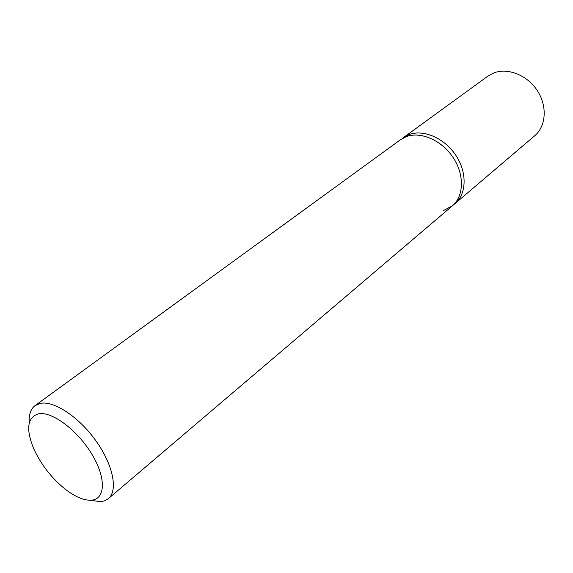 <?xml version="1.0" encoding="UTF-8"?>
<svg xmlns="http://www.w3.org/2000/svg" width="573" height="573" viewBox="0 0 573 573"><rect width="100%" height="100%" fill="white"/><g stroke="black" fill="none" stroke-linecap="round" stroke-linejoin="round"><path stroke-width="0.86" d="M90.126 500.25L100.676 501.712L104.58 500.852L108.347 498.668C118.196 490.646 113.225 465.104 96.178 441.174C79.239 417.194 54.141 400.52 40.447 403.349L35.06 405.612C30.605 409.029 28.671 414.809 29.252 422.953M35.06 405.612L400.412 139.776L406.379 136.618C420.833 131.181 441.819 140.342 453.143 157.568C464.588 174.729 463.958 196.188 452.412 205.807L443.38 210.62M38.563 413.806C51.978 411.106 77.642 430.266 91.974 454.368C106.514 478.441 105.411 499.735 90.978 500.222C83.679 500.415 75.192 496.812 65.523 489.414C51.942 478.498 41.442 465.169 34.022 449.418C25.663 429.306 27.175 417.438 38.563 413.806M406.379 136.618C420.833 131.181 441.819 140.342 453.143 157.568C464.588 174.729 463.958 196.188 452.412 205.807L455.091 203.53C466.63 193.91 467.289 172.502 455.886 155.39C444.605 138.215 423.655 129.104 409.215 134.548L403.256 137.713L487.788 76.202L493.625 73.015C507.678 67.385 527.275 75.084 537.345 90.67C547.53 106.191 546.09 126.246 534.695 135.765L455.091 203.53C466.63 193.91 467.289 172.502 455.886 155.39C444.605 138.215 423.655 129.104 409.215 134.548L400.412 139.776L406.379 136.618M108.347 498.668L452.412 205.807"/></g></svg>
